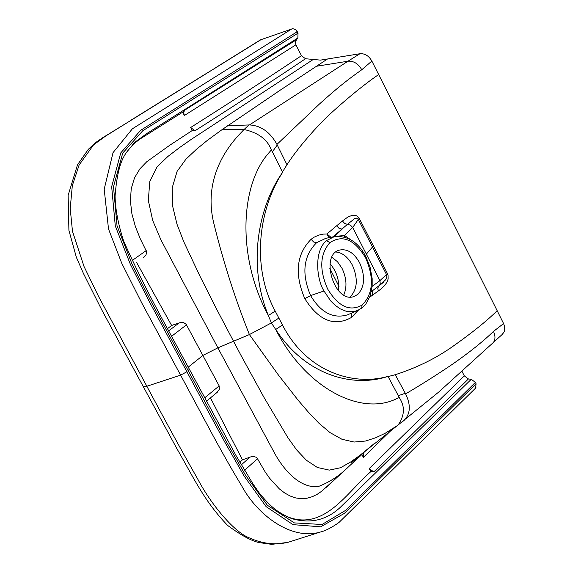 <?xml version="1.0" encoding="UTF-8"?>
<svg xmlns="http://www.w3.org/2000/svg" width="573" height="573" viewBox="0 0 573 573"><rect width="100%" height="100%" fill="white"/><g stroke="black" fill="none" stroke-linecap="round" stroke-linejoin="round"><path stroke-width="0.86" d="M357.767 294.45L353.706 296.628C334.431 303.411 319.634 254.784 339.517 250.072C347.245 248.524 353.949 252.765 359.643 262.799C365.445 276.15 364.815 286.708 357.767 294.45M358.497 310.115L354.508 311.476L348.871 311.712L345.992 311.175L340.362 308.911L335.184 305.352L330.671 300.911L323.981 290.991C316.439 278.958 313.925 250.902 326.51 240.61L329.883 242.615C319.884 254.09 319.14 269.554 327.649 289.007C338.335 306.591 349.817 311.948 362.079 305.08C373.173 293.92 374.355 278.192 365.638 257.886C354.515 239.464 342.597 234.371 329.883 242.615M344.738 237.1L344.545 235.474L350.97 239.951M337.984 236.133L344.545 235.474L352.703 227.481L379.928 280.627L386.496 274.546L372.493 246.999L366.405 254.083M334.496 236.534L342.117 229.121L339.13 228.426L336.638 225.812L342.439 220.999L344.66 223.47L347.417 224.365L354.859 218.413L356.492 218.091L358.297 219.409L359.25 218.42L373.438 245.996L372.493 246.999L358.304 219.416L352.703 227.481L350.375 225.103L347.417 224.365L332.992 236.85M378.459 286.314L380.279 284.179L379.928 280.627L372.128 286.421M379.283 285.705L385.679 279.731L386.825 276.96L386.496 274.546L387.427 273.543L388.064 275.327L388.129 278.951L387.097 282.023L384.583 285.633L380.522 289.344L372.343 295.31L372.292 290.919M325.736 238.354L316.568 242.723C303.368 255.945 301.369 273.565 310.587 295.582C320.894 312.636 333.207 319.061 347.539 314.835L348.828 314.283M358.361 310.179L351.514 317.428C334.331 326.982 318.753 320.722 304.793 298.633C294.336 273.88 296.442 254.097 311.096 239.278L314.176 237.158L318.567 235.159L323.265 234.113L326.925 233.977L336.638 225.812M342.439 220.999L347.933 216.981L352.853 215.09L356.943 215.878L359.257 218.42M282.618 172.351C260.6 205.65 249.685 263.802 275.198 311.103L268.372 315.515M275.198 311.103L282.482 324.977C307.135 373.152 354.759 386.023 388.021 376.368L388.028 376.397C353.498 387.892 305.939 375.96 275.72 329.489C305.452 387.685 359.343 415.418 394.811 399.546L399.281 397.49L388.093 376.568L395.263 374.699L405.598 393.866C410.934 404.846 410.504 413.627 404.302 420.202L402.848 421.377M227.646 125.745L249.448 124.935C260.937 125.559 270.105 132.048 276.952 144.403L277.26 145.033L272.368 151.816L282.432 172.036L286.98 164.745C297.48 148.128 317.994 124.814 332.197 112.079C349.781 96.185 365.273 83.672 378.667 74.547L497.178 310.716C486.721 321.038 471.636 333.149 451.925 347.052C434.9 358.863 416.012 368.081 395.263 374.699M330.055 263.745C336.731 271.523 339.553 280.512 338.521 290.726M502.235 334.431L504.448 331.301L504.684 326.768L503.581 323.559L497.178 310.716M475.654 388.028L476.077 383.752L475.389 382.392L471.264 379.305L468.42 378.946L464.302 375.867L462.167 371.669M378.667 74.547L371.856 61.06C368.833 55.81 364.858 53.368 359.937 53.733L320.508 60.122L305.509 58.74L301.462 55.71L295.754 44.458L295.382 41.478L297.845 37.99L298.032 33.141L295.704 29.703L292.789 28.65L260.371 39.902L215.67 67.664M339.015 286.471L329.812 268.422M216.902 392.548L219.373 389.239L219.165 385.901L186.189 324.332L183.811 322.714L180.302 322.563L171.635 325.464L167.388 328.701M210.456 397.884L242.465 459.847L239.808 462.196M391.287 430.216L363.368 457.369L361.892 454.547L321.99 491.025L317.32 494.234L312.342 496.684L307.028 498.231L301.52 498.711L295.833 497.973L290.146 496.01L284.58 492.916L279.237 488.79L269.518 478.133L265.213 472.002L257.205 458.25L255.895 457.154L253.646 456.509L251.289 456.688L242.465 459.847M257.521 458.737L244.556 470.304M261.582 39.293L105.676 136.037L93.585 144.833L79.11 165.017L72.327 185.623L70.207 208.45L72.477 231.313L84.009 266.452L98.62 296.563L154.201 399.983C162.653 415.676 180.531 449.003 197.57 478.77C211.824 505.916 235.095 532.818 249.699 538.033C262.549 543.77 275.276 545.217 287.882 542.366L320.343 532.038C291.184 540.747 257.105 514.891 241.469 485.453C233.54 472.496 224.014 455.793 212.891 435.344L180.61 375.143L146.838 386.252L143.171 386.395M313.266 59.463L191.289 139.361L179.585 147.54L168.004 156.379L157.138 166.736L149.782 181.577L148.321 200.471L152.712 220.505L160.805 239.614L217.876 347.847L275.004 453.959C285.999 473.613 302.494 488.998 318.76 486.37C329.898 482.036 339.939 475.397 348.878 466.451L365.896 450.629M243.976 129.512L221.916 129.742L207.139 140.535L196.36 149.374L185.953 159.179L177.086 171.406L172.237 187.672L172.602 206.001L176.985 224.165L183.797 241.785L199.726 275.728L216.494 308.911L241.147 355.683L264.031 397.461L287.89 437.657L296.649 449.92L306.405 460.269L317.363 467.482L329.296 470.118L340.555 467.733L350.69 461.96L360.252 455.091L374.284 443.545M188.152 367.2L203 355.375L217.876 347.847L249.405 334.56L271.373 322.936L268.379 315.53C247.063 264.067 258.588 206.115 282.596 172.323L282.618 172.344M275.713 329.496L271.373 322.936L278.865 318.065M363.368 457.369L363.368 453.186M468.42 378.946L373.818 471.93L369.227 468.556L464.302 375.867M373.818 471.93L370.838 471.629L369.227 468.556M397.447 425.524L398.185 424.908C404.602 415.633 405.09 406.723 399.653 398.185L399.281 397.49M243.969 129.512L240.961 132.764C223.835 150.377 203.573 181.763 213.872 223.577C223.477 262.47 235.324 299.464 249.405 334.56L278.184 374.713L298.168 400.276L308.424 412.223L318.982 423.282L330.098 432.644L341.959 439.276L354.1 442.041L365.488 441.038L375.723 437.736L385.192 433.267L397.397 425.56L390.127 430.996M398.335 395.678L405.276 393.279M405.598 393.866C420.446 385.178 435.924 375.401 452.018 364.543C469.072 352.703 482.881 341.666 493.46 331.43L503.581 323.559M136.653 262.563L171.635 325.464M143.3 257.85L146.029 254.949L146.595 251.654L140.299 238.841L135.407 226.643L131.912 213.887L130.386 200.973L131.231 188.682L134.548 177.78L139.941 168.791L146.788 161.722L169.558 145.392L192.249 130.515L190.666 127.493C229.809 102.696 266.23 79.103 299.93 56.706L301.462 55.71M132.205 260.486L146.222 250.594M205.463 74.161L204.289 74.734M268.386 315.53C237.251 258.23 239.894 186.905 267.842 154.015L271.394 149.904L271.022 149.166C266.989 139.16 257.993 132.607 244.041 129.512L249.011 124.943M272.347 151.824L271.394 149.904M192.249 130.515L194.963 130.78L190.666 127.493M295.919 44.809L184.384 115.495L182.651 112.179L184.563 110.245L296.098 39.974M184.384 115.495L183.661 112.566L184.563 110.245M277.26 145.033L286.98 164.745M221.923 129.742L280.326 90.09L327.362 59.083M249.448 124.935L347.969 61.211L316.368 66.275M371.856 61.06L361.764 69.756C348.126 79.396 337.511 87.676 319.369 104.085L276.945 144.403M475.389 382.392L345.483 510.443L322.012 524.496L294.329 522.898L267.355 505.25L245.452 475.117L225.984 441.017L150.298 300.102L131.948 263.852L117.05 225.848L113.504 186.719L122.737 153.048L142.741 130.78L298.032 33.141M285.877 516.008L292.724 518.909C311.039 523.822 326.932 519.933 340.412 507.234L471.264 379.305M292.638 518.88L288.262 517.061C324.776 530.927 347.396 491.691 370.838 471.629M391.911 429.614L391.517 429.994M297.287 31.673L140.65 130.329L120.753 152.898L111.671 186.691L115.288 225.941L130.358 264.311L148.851 300.718L205.829 407.102L224.766 442.034L244.17 476.142L266.151 506.668L293.004 524.646L320.651 526.823L344.402 513.372L476.077 383.752M186.984 371.698L180.61 375.143L141.818 303.045L121.748 263.251L108.505 228.978L104.2 189.169L113.046 152.626L132.384 128.803L292.001 28.8M194.963 130.78C234.787 105.453 271.638 81.438 305.509 58.74M297.845 37.99L147.032 133.394L134.762 142.319L126.977 151.759M182.651 112.179L139.483 139.361L132.578 144.869L134.856 142.233M282.482 324.977L275.72 329.489M330.965 237.265L326.925 233.977L329.031 237.666M362.079 305.08L361.699 308.159M347.539 314.835L357.172 310.695L361.864 308.038L365.803 304.113L370.115 296.055L372.164 286.063L372.171 278.671L370.115 267.319L366.147 257.256C358.777 242.544 348.248 235.632 334.553 236.52L326.51 240.61M335.893 252.005C342.432 252.629 347.926 256.998 352.374 265.113C358.247 278.772 357.473 289.401 350.053 297.015M323.981 290.991L310.587 295.582L304.793 298.633M343.764 295.002C347.188 286.937 346.622 278.063 342.06 268.386L337.504 261.768L331.91 257.22M372.343 295.31L369.692 297.186M373.438 245.996L387.427 273.543M204.554 397.949L219.165 385.901M241.34 464.839L250.143 457.032M492.035 343.958L493.088 342.941C495.459 339.818 495.581 335.979 493.46 331.43M168.591 330.958L179.163 322.871M186.504 324.819L171.499 336.372M131.704 119.893L102.288 137.971L95.362 142.756L88.321 149.324L77.498 164.809L68.137 195.336L68.91 230.353L76.352 257.263L83.436 273.457L101.693 309.757L143.193 386.438M361.764 69.756C358.261 63.653 353.663 60.802 347.969 61.211L359.937 53.733M216.637 67.22L204.497 74.605M188.173 370.774L189.269 369.248M378.345 290.984L377.75 288.226L378.696 286.142M316.568 242.723L313.596 241.971L311.096 239.278M351.514 317.428L351.249 313.238M339.152 250.193L339.517 250.072M383.559 282.188L371.361 291.621M334.381 236.556L326.016 238.289M217.468 392.075L206.344 401.279M287.718 542.409L271.638 544.35L258.76 542.538C250.888 540.654 240.502 534.946 227.603 525.398C203.802 500.63 193.724 477.753 176.663 448.251L143.286 386.61M356.177 459.868L363.081 453.021L351.07 462.934L360.238 455.098L398.128 424.958M398.185 424.915L438.811 391.975L503.058 333.679M130.766 120.316L204.253 74.755M348.878 466.451L326.402 487.265M292.724 518.909C289.429 517.885 285.067 515.721 279.624 512.398C273.543 508.76 266.739 502.263 259.211 492.909L253.366 484.471L236.004 455.528L160.605 315.995C146.136 288.957 133.831 263.995 123.675 241.111C118.181 224.229 115.316 209.224 115.066 196.109C118.439 153.736 128.137 151.852 134.848 142.233M320.343 532.038C325.378 530.849 331.581 527.676 338.937 522.512L475.984 387.699M383.523 282.224L379.24 285.741M348.871 314.269L347.61 314.806"/></g></svg>
